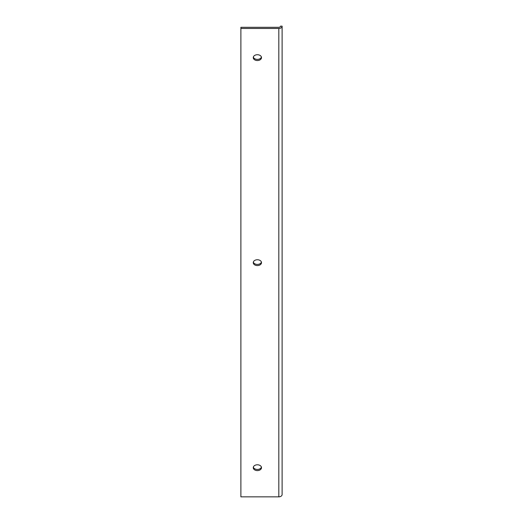 <?xml version="1.0" encoding="UTF-8"?>
<svg xmlns="http://www.w3.org/2000/svg" width="523" height="523" viewBox="0 0 523 523"><rect width="100%" height="100%" fill="white"/><g stroke="black" fill="none" stroke-linecap="round" stroke-linejoin="round"><path stroke-width="0.78" d="M261.5 57.635A4.125 2.916 0 0 1 257.375 60.55A4.125 2.916 0 0 1 253.256 57.635A4.125 2.916 0 0 1 257.375 54.719A4.125 2.916 0 0 1 261.5 57.635M253.335 57.053A4.125 2.916 180 0 0 257.375 59.387A4.125 2.916 180 0 0 261.415 57.053M261.5 467.699A4.125 2.916 0 0 1 257.375 470.608A4.125 2.916 0 0 1 253.256 467.699A4.125 2.916 0 0 1 257.375 464.784A4.125 2.916 0 0 1 261.5 467.699M253.335 467.111A4.125 2.916 180 0 0 257.375 469.445A4.125 2.916 180 0 0 261.415 467.111M261.5 262.664A4.125 2.916 0 0 1 257.375 265.579A4.125 2.916 0 0 1 253.256 262.664A4.125 2.916 0 0 1 257.375 259.748A4.125 2.916 0 0 1 261.5 262.664M253.335 262.082A4.125 2.916 180 0 0 257.375 264.416A4.125 2.916 180 0 0 261.415 262.082M282.113 494.516A3.301 2.334 180 0 1 278.818 496.85L240.887 496.85L240.887 28.484L278.818 28.484A3.301 2.334 0 0 0 282.113 26.15L282.113 494.516M240.887 28.484L240.887 27.314L278.818 27.314A1.647 1.164 0 0 0 280.465 26.15L282.113 26.15M278.818 496.85L278.818 28.484"/></g></svg>
